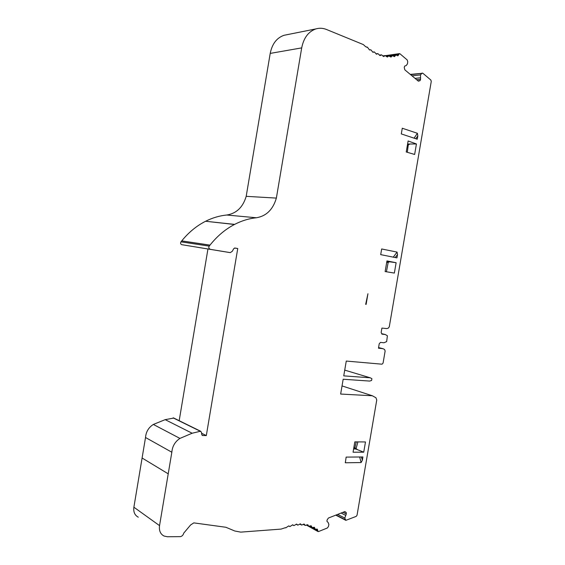<?xml version="1.0" encoding="UTF-8"?>
<svg xmlns="http://www.w3.org/2000/svg" width="565" height="565" viewBox="0 0 565 565"><rect width="100%" height="100%" fill="white"/><g stroke="black" fill="none" stroke-linecap="round" stroke-linejoin="round"><path stroke-width="0.85" d="M234.531 248.042L237.745 248.522L234.793 248.014L233.557 248.875L232.406 251.178L230.308 252.626L181.775 244.68C180.518 244.129 180.256 243.183 180.977 241.834L209.227 246.114L210.003 245.118C217.137 236.163 225.287 229.284 234.44 224.482L234.63 224.383C241.749 220.724 248.996 218.514 256.376 217.765L226.77 215.018C219.573 215.717 212.518 217.8 205.596 221.254L234.44 224.482M181.775 244.68L229.955 252.597M345.342 462.777L346.133 457.106L362.914 456.972L362.356 460.235L361.099 462.558L345.342 462.777L345.257 462.241M210.032 249.109C208.746 248.529 208.478 247.534 209.227 246.114M237.745 248.522L206.31 435.58L202.574 435.495L201.726 434.429L201.437 432.19L200.328 431.272L192.149 433.235L179.938 438.405C175.044 441.668 172.339 446.279 171.838 452.226L159.542 525.627C158.913 530.641 160.411 534.116 164.041 536.037L167.402 536.75L180.609 536.63C182.22 536.1 183.265 534.928 183.745 533.127L190.61 524.963L193.802 522.879L225.908 527.272L234.779 531.001L240.754 532.124L281.088 529.094L285.41 527.675M378.515 347.962L383.296 348.803L384.617 349.558L385.132 351.056L383.07 363.104L382.032 364.192L346.267 361.063L343.746 375.873L370.223 377.794L371.911 378.663L371.608 380.457L369.665 381.078L343.174 379.242L340.646 394.052L372.342 395.768L375.972 397.774L376.749 400.034L357.045 515.216L356.218 516.375L345.837 520.344L344.777 518.056L346.303 513.966L346.26 512.554L344.841 511.572L328.371 518.056L327.008 520.167L327.057 521.601L328.06 522.343L328.872 524.412L328.456 526.509L327.347 528L318.561 531.538L318.038 531.559L317.346 529.144L315.199 529.186L314.38 527.265L312.099 527.533L311.153 525.768L308.787 526.29L307.791 524.708L305.284 525.464L304.217 524.066L301.611 525.076L300.495 523.861L297.812 525.125L296.646 524.101L293.906 525.627L292.712 524.786L289.93 526.573L288.715 525.916L285.728 527.858M378.578 347.567L382.865 348.662L378.472 348.21L379.228 343.774L380.506 342.39L383.925 342.771L386.644 341.613L387.406 335.787L385.33 334.537L381.919 334.134L381.156 332.517L381.912 328.081L386.75 328.59L388.275 328.159L389.278 326.831L431.264 81.416L430.862 80.046L422.846 73.238L410.282 74.403M301.696 47.884L276.37 198.096L246.192 196.338L270.211 53.407L301.696 47.884C303.702 37.869 308.441 31.541 315.913 28.907C319.444 27.876 322.982 28.073 326.528 29.5L363.323 44.571L365.767 46.803L367.405 47.185L369.552 50.002L370.788 49.762L372.992 52.326L374.277 51.902L376.523 54.205L377.851 53.59L380.125 55.624L381.467 54.812L383.748 56.578L385.104 55.575L387.385 57.058L388.734 55.864L390.987 57.079L392.322 55.681L394.54 56.634L395.846 55.045L398.014 55.73L399.363 53.633L399.971 53.795L407.188 59.925L407.746 61.705L407.443 63.859L406.193 65.575L404.759 66.013L404.229 67.376L404.823 69.834L418.375 81.162L420.063 80.654L420.579 79.305L420.494 74.898L422.133 73.033M276.363 198.096C272.994 209.544 266.334 216.098 256.376 217.765M366.113 304.394L367.935 293.736L365.675 304.33L366.113 304.394L365.675 304.316M396.129 262.718L386.947 260.924L385.132 271.56L394.356 273.072L396.129 262.718L386.87 261.411M397.52 254.603L396.955 257.887L380.697 254.631L381.665 248.967L397.082 252.096L397.52 254.603L395.21 257.541M363.733 452.177L365.477 441.95L354.82 441.879L353.054 452.212L363.733 452.177L355.943 449.069L353.626 448.878M416.433 143.969L408.114 140.982L406.235 151.985L414.639 154.464L416.433 143.969L407.591 144.033M417.81 135.911L417.245 139.216L401.298 133.919L402.273 128.234L417.394 133.291L417.81 135.911L415.791 138.729M138.284 517.187C134.76 515.301 133.291 511.975 133.884 507.208L145.523 437.501C145.989 431.851 148.588 427.493 153.334 424.442L165.171 419.654L192.149 433.235M173.808 418.058L165.171 419.654M207.92 249.13L179.183 420.699M209.975 245.154L181.697 240.923L180.977 241.834M181.704 240.923L181.732 240.888C188.625 232.406 196.521 225.894 205.413 221.353M246.192 196.338C242.95 207.228 236.474 213.457 226.77 215.018M270.211 53.407C272.125 43.879 276.73 37.841 284.033 35.291L286.858 34.726M153.334 424.442L179.938 438.405M145.523 437.501L171.838 452.226M142.097 458.01L168.222 473.83L142.097 458.01M372.342 395.768L342.037 385.916M370.223 377.794L344.728 370.117M201.571 433.235L206.31 435.58M234.63 224.383L205.596 221.261M345.547 515.294L341.119 513.041M346.303 513.966L343.012 512.293M346.26 512.554L344.544 511.685M398.014 55.73L397.576 55.794M420.063 80.654L418.022 80.873M420.579 79.305L416.659 79.729M420.296 77.793L415.028 78.365M385.33 334.537L381.707 333.682M365.95 304.358L367.088 297.72M173.116 417.881L200.328 431.272M181.732 240.888L210.003 245.118M201.995 435.107L202.863 435.537M345.3 519.744L336.126 515.005M344.777 518.056L337.665 514.397M317.579 530.556L312.163 527.555M314.726 528.388L312.883 527.371M311.626 526.834L309.931 525.895M308.321 525.69L306.774 524.829M304.839 524.956L303.44 524.179M301.202 524.652L299.951 523.96M297.437 524.793L296.335 524.172M293.574 525.365L292.606 524.814M289.654 526.382L288.877 525.937M159.542 525.627L133.884 507.208M367.342 47.206L366.826 47.283M370.598 49.84L369.567 50.002M374.016 52.037L372.829 52.213M377.512 53.781L376.17 53.979M381.064 55.073L379.553 55.299M384.645 55.907L382.964 56.154M388.219 56.281L386.368 56.549M391.764 56.189L389.737 56.479M395.253 55.653L393.056 55.963M398.706 54.445L388.953 55.843M420.494 74.898L412.026 75.858M421.568 73.429L410.628 74.686M359.658 457L361.099 462.558M361.423 456.986L362.356 460.235M353.817 447.784L354.877 447.784L354.792 448.878M356.261 441.887L354.877 447.784L357.398 449.592M355.943 449.069L357.928 441.901M386.573 263.128L385.422 269.886M386.686 262.478L388.197 262.322L386.411 271.772M389.483 261.814L388.197 262.322L387.971 261.602M397.082 252.096L393.275 257.153M381.841 248.953L381.587 249.398M407.4 145.134L408.262 144.923L407.316 152.303M409.738 144.124L408.262 144.923L407.958 144.075M417.394 133.291L414.089 138.164M402.45 128.234L402.188 128.714M173.497 417.902L200.723 431.293M202.199 435.311L202.574 435.495M345.639 520.238L335.78 515.139M317.869 531.467L306.357 525.069M315.03 529.087L312.283 527.569M311.922 527.435L309.564 526.128M308.603 526.192L306.463 524.998M305.1 525.365L303.186 524.299M301.428 524.97L299.761 524.038M297.628 525.026L296.194 524.214M293.715 525.521L292.522 524.843M289.739 526.46L288.8 525.923M315.913 28.907L284.033 35.291M367.405 47.185L366.784 47.283M370.788 49.762L369.503 49.967M374.277 51.902L372.738 52.142M377.851 53.59L376.036 53.866M381.467 54.812L379.376 55.123M385.104 55.575L382.745 55.914M388.734 55.864L386.114 56.239M392.322 55.681L389.433 56.097M395.846 55.045L389.306 55.984M399.363 53.633L385.563 55.631"/></g></svg>
